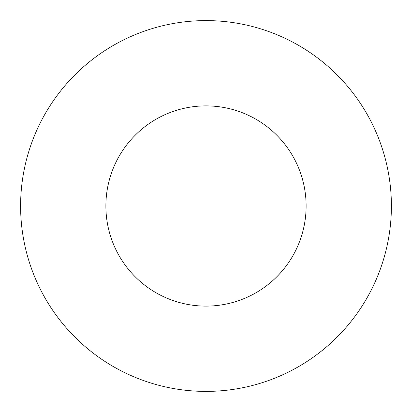<?xml version="1.0" encoding="UTF-8"?>
<svg xmlns="http://www.w3.org/2000/svg" width="412" height="412" viewBox="0 0 412 412"><rect width="100%" height="100%" fill="white"/><g stroke="black" fill="none" stroke-linecap="round" stroke-linejoin="round"><path stroke-width="0.62" d="M306.116 206A100.116 100.116 0 0 0 206 105.884A100.116 100.116 0 0 0 105.884 206A100.116 100.116 0 0 0 206 306.116A100.116 100.116 0 0 0 306.116 206M391.4 206A185.4 185.4 0 0 0 206 20.6A185.4 185.4 0 0 0 20.6 206A185.4 185.4 0 0 0 206 391.4A185.4 185.4 0 0 0 391.4 206"/></g></svg>
